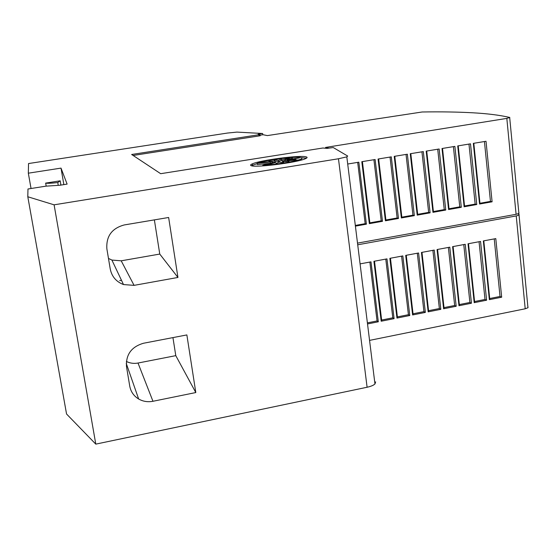 <?xml version="1.0" encoding="UTF-8"?>
<svg xmlns="http://www.w3.org/2000/svg" width="556" height="556" viewBox="0 0 556 556"><rect width="100%" height="100%" fill="white"/><g stroke="black" fill="none" stroke-linecap="round" stroke-linejoin="round"><path stroke-width="0.83" d="M517.997 213.858L519.144 214.533L519.054 215.082L516.239 215.93L357.716 244.793M259.784 135.226L263.051 134.719L267.353 135.594L422.157 111.985C440.602 111.686 457.345 111.944 472.398 112.771C487.445 113.591 499.92 115.161 509.824 117.476L506.829 118.393L325.566 147.43L328.867 148.098M301.672 157.709L306.523 158.154M306.12 156.841C307.676 157.251 307.364 157.904 305.195 158.807C296.828 162.623 255.26 167.884 251.194 165.66C250.089 165.243 250.471 164.645 252.341 163.86C260.542 160.114 300.184 154.929 306.12 156.841M301.352 157.605C302.596 157.946 302.339 158.481 300.574 159.211C295.465 161.469 273.969 164.896 262.814 165.208L272.544 162.79L267.568 164.68L275.637 162.567L276.158 163.374L279.223 162.143L283.942 162.734L282.747 161.574L289.023 161.303L285.666 160.955L297.196 159.913L287.528 160.378L295.736 159.211L288.057 159.933L299.42 157.918L287.181 159.69L292.491 158.335L285.054 159.676L289.732 157.883L281.989 159.899L281.44 159.141L278.466 160.316L273.941 159.767L274.998 160.872L268.93 161.143L272.092 161.483L260.896 162.505L270.209 162.06L257.178 163.318C264.197 160.232 296.626 156.027 301.352 157.605M262.912 165.896L262.814 165.208M301.519 158.856L301.887 159.899M272.628 163.353L272.544 162.79M282.886 162.602L282.747 161.574M285.735 161.448L285.666 160.955M287.584 160.781L287.528 160.378M288.105 160.302L288.057 159.933M287.334 160.809L287.181 159.69M287.299 160.545L285.221 160.92L285.054 159.676M285.145 160.357L282.163 161.143L281.989 159.899M282.163 161.143L281.44 159.141M281.6 160.371L278.632 161.56L278.466 160.316M278.632 161.56L275.025 161.108M272.197 162.241L275.164 162.116L274.998 160.872M270.32 162.908L272.266 162.727L272.092 161.483M257.178 163.318L257.352 164.562L270.376 163.304L270.209 162.06M251.319 165.702L257.219 163.596M60.187 180.818L57.768 182.556C51.416 183.271 47.378 183.452 45.655 183.105L60.187 180.818L60.861 184.724L60.229 185.197M58.248 185.35L57.768 182.556M46.19 186.142L45.655 183.105M61.014 168.114L28.328 173.187L28.537 163.547L227.439 133.058L236.932 132.099L262.39 133.482L258.206 134.218L259.687 134.517L258.853 134.733L131.647 154.492L160.677 173.694L322.918 148L327.143 148.376L333.259 147.548L347.695 156.055L346.819 156.861L338.465 158.766L54.099 204.823L27.8 196.761L27.974 188.991L45.891 186.163L59.923 185.245L67.116 184.105L61.014 168.114L63.857 184.62M31.046 188.505L28.328 173.187M121.472 280.287L119.7 280.606M108.476 258.436L111.902 260.062L121.201 260.813L134.072 285.36L123.495 284.561C116.211 281.76 111.791 276.568 110.234 268.986L106.863 248.782C106.085 236.251 111.874 228.301 124.231 224.951L168.635 217.486L177.941 277.451L134.072 285.36M154.373 219.884L159.767 254.064L177.941 277.451M159.767 254.064L121.201 260.813M126.358 361.442C130.014 363.263 133.899 363.798 138.013 363.033L152.963 401.279C147.82 402.259 143.045 401.495 138.639 398.993C133.753 395.99 130.785 391.688 129.736 386.079L126.504 366.668C125.767 354.603 131.438 346.791 143.511 343.247L186.865 334.927L195.809 392.55L152.963 401.279M172.937 337.596L175.786 355.645L195.809 392.55M175.786 355.645L138.013 363.033M369.337 223.651L361.81 161.699L375.119 159.516L382.486 221.309L369.337 223.651L369.921 223.436L362.415 161.601M385.405 220.788L378.073 159.03L391.292 156.855L398.471 218.466L385.405 220.788L385.968 220.586L378.657 158.933M401.369 217.952L394.225 156.368L407.353 154.214L414.338 215.638L401.369 217.952L401.912 217.75L394.788 156.278M417.215 215.13L410.265 153.734L423.304 151.586L430.101 212.837L417.215 215.13L417.744 214.936L410.808 153.644M432.964 212.329L426.195 151.114L439.143 148.987L445.759 210.05L432.964 212.329L433.465 212.142L426.716 151.03M448.595 209.542L442.013 148.515L454.877 146.395L461.306 207.284L448.595 209.542L449.081 209.369L442.52 148.431M464.128 206.776L457.727 145.929L470.501 143.823L476.756 204.532L464.128 206.776L464.601 206.61L458.213 145.846M479.557 204.031L473.337 143.358L486.02 141.273L492.095 201.8L479.557 204.031L480.009 203.871L473.802 143.281M347.708 164.02L358.835 162.192L366.397 224.172L355.402 226.132M492.095 201.8L490.455 201.397L484.429 141.537M479.946 203.267L490.455 201.397M464.531 206.005L475.165 204.115L476.756 204.532M461.306 207.284L459.77 206.853L453.39 146.638M449.019 208.764L459.77 206.853M445.759 210.05L444.265 209.612L437.711 149.216M433.402 211.544L444.265 209.612M430.101 212.837L428.662 212.385L421.928 151.816M417.674 214.338L428.662 212.385M414.338 215.638L412.955 215.179L406.033 154.429M401.842 217.153L412.955 215.179M398.471 218.466L397.137 217.994L390.027 157.063M385.899 219.988L397.137 217.994M382.486 221.309L381.207 220.822L373.91 159.711M369.851 222.845L381.207 220.822M366.397 224.172L365.174 223.672L357.682 162.38M355.312 225.43L365.174 223.672M475.165 204.115L468.965 144.08M518.991 212.927L518.901 213.469L516.086 214.31L357.508 243.125M133.12 155.465L260.215 135.747L259.687 134.517M259.013 135.879L258.853 134.733M381.187 321.222L373.91 261.306L386.969 258.874L394.093 318.651L381.187 321.222L381.757 320.944L374.501 261.195M396.956 318.074L389.86 258.338L402.829 255.92L409.772 315.523L396.956 318.074L397.505 317.81L390.437 258.227M412.615 314.953L405.706 255.385L418.585 252.987L425.347 312.416L412.615 314.953L413.143 314.696L406.255 255.287M428.169 311.853L421.441 252.459L434.236 250.075L440.818 309.331L428.169 311.853L428.676 311.603L421.976 252.355M443.618 308.775L437.072 249.547L449.783 247.177L456.184 306.273L443.618 308.775L444.112 308.538L437.586 249.449M458.971 305.717L452.598 246.655L465.219 244.306L471.446 303.228L458.971 305.717L459.444 305.487L453.091 246.565M474.212 302.672L468.02 243.785L480.558 241.45L486.611 300.205L474.212 302.672L474.671 302.45L468.493 243.695M489.356 299.656L483.338 240.929L495.792 238.614L501.672 297.203L489.356 299.656L489.794 299.441L483.796 240.845M360.079 263.885L370.991 261.848L378.309 321.792L367.523 323.946M501.672 297.203L500.025 296.466L494.228 238.899M489.704 298.523L500.025 296.466M474.574 301.533L485.006 299.455L486.611 300.205M471.446 303.228L469.896 302.471L463.76 244.577M459.339 304.57L469.896 302.471M456.184 306.273L454.676 305.494L448.372 247.441M444.008 307.621L454.676 305.494M440.818 309.331L439.365 308.545L432.888 250.325M428.579 310.693L439.365 308.545M425.347 312.416L423.943 311.617L417.292 253.23M413.038 313.792L423.943 311.617M409.772 315.523L408.417 314.71L401.585 256.156M397.394 316.906L408.417 314.71M394.093 318.651L392.793 317.823L385.781 259.096M381.645 320.041L392.793 317.823M378.309 321.792L377.058 320.951L369.865 262.064M367.391 322.876L377.058 320.951M485.006 299.455L479.05 241.728M528.019 306.954L527.957 307.746L525.205 308.788L369.559 340.383M262.807 134.754L262.64 133.53M54.099 204.823L95.785 444.126L367.099 387.247C370.866 386.42 373.486 385.336 374.959 383.974L375.641 381.882M95.785 444.126L66.553 414.005L27.8 196.761M516.086 214.31L506.829 118.393M525.205 308.788L516.239 215.93M367.099 387.247L338.465 158.766M300.706 160.218L300.574 159.211M252.514 165.097L252.341 163.86M111.902 260.062L123.495 284.561M126.247 363.367L138.639 398.993M518.901 213.469L509.706 117.768M527.957 307.746L519.054 215.082M374.959 383.974L346.819 156.861"/></g></svg>
